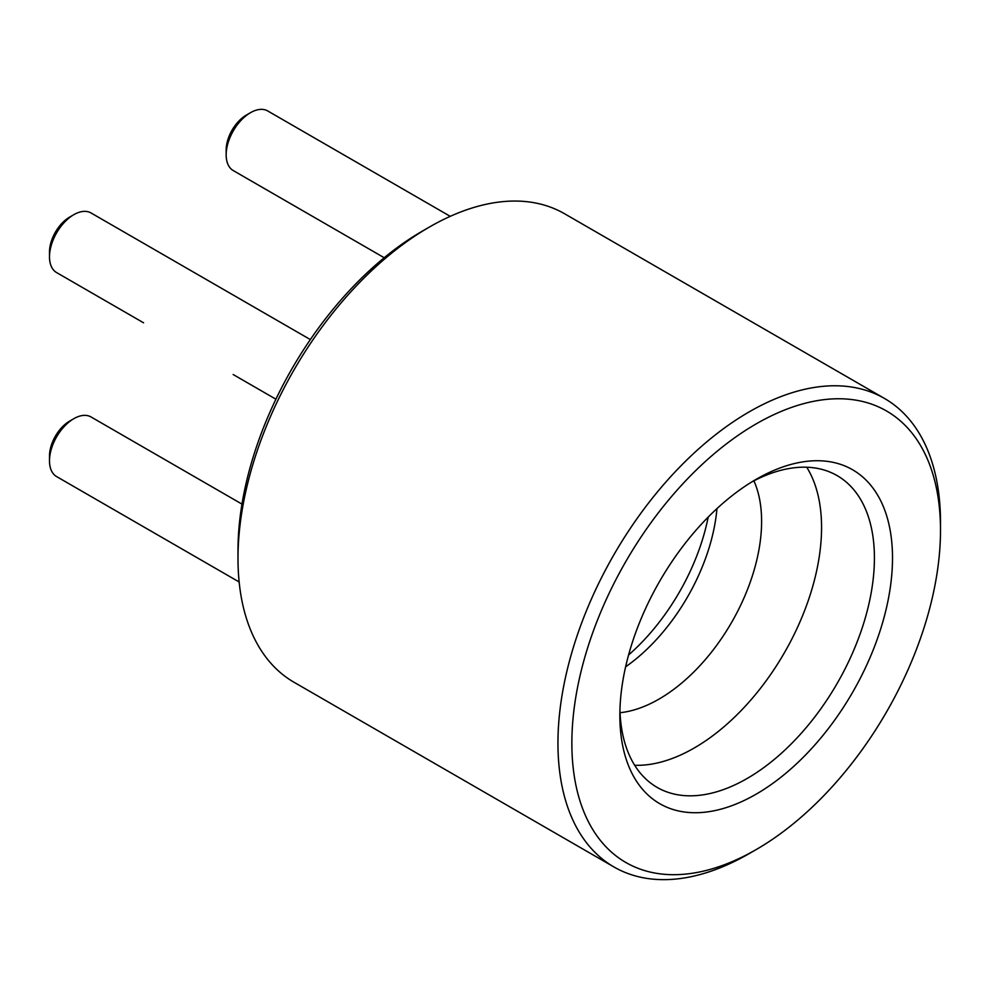 <?xml version="1.0" encoding="UTF-8"?>
<svg xmlns="http://www.w3.org/2000/svg" width="990" height="990" viewBox="0 0 990 990"><rect width="100%" height="100%" fill="white"/><g stroke="black" fill="none" stroke-linecap="round" stroke-linejoin="round"><path stroke-width="1.49" d="M940.5 522.435A270.505 156.173 120 0 0 940.5 522.287A270.505 156.173 120 0 0 884.478 398.45L564.523 213.729A270.505 156.173 120 0 0 429.264 227.118L422.309 231.14A260.667 150.492 120 0 0 237.996 550.39L237.996 558.422A270.505 156.173 120 0 0 294.018 682.259L613.973 866.98A270.505 156.173 120 0 0 749.232 853.578A270.505 156.173 120 0 0 752.734 851.511M237.996 558.273L237.996 550.39M884.478 398.45A270.505 156.173 120 0 0 676.021 470.918A270.505 156.173 120 0 0 557.952 743.144A270.505 156.173 120 0 0 613.973 866.98M940.5 522.287L940.5 530.318A260.667 150.492 120 0 0 756.174 423.893A260.667 150.492 120 0 0 571.861 743.144A260.667 150.492 120 0 0 756.187 849.568A260.667 150.492 120 0 0 940.5 530.318L940.5 522.287M429.264 227.118A270.505 156.173 120 0 0 237.996 558.422L237.996 558.422M619.851 715.436L619.851 715.436A192.803 111.313 -60 0 1 756.174 479.308A192.803 111.313 -60 0 1 892.51 558.026A192.803 111.313 -60 0 1 756.174 794.153A192.803 111.313 -60 0 1 619.851 715.436L619.851 715.337M751.583 482.056A180.007 103.925 -60 0 1 837.144 475.621A180.007 103.925 -60 0 1 874.418 558.026A180.007 103.925 -60 0 1 795.849 739.171A180.007 103.925 -60 0 1 657.137 787.396A180.007 103.925 -60 0 1 619.926 710.077M806.739 467.231A180.007 103.925 120 0 1 821.564 527.497A180.007 103.925 -60 0 1 634.664 765.27M620.037 712.713A145.084 83.766 120 0 0 761.607 521.396A145.084 83.766 120 0 0 753.91 480.831M625.618 666.827A145.084 83.766 120 0 0 716.958 508.613M708.184 517.089A156.408 90.3 -60 0 1 628.576 654.984M143.426 322.715A34.427 19.874 120 0 0 143.575 322.802L56.628 272.596A34.427 19.874 -60 0 1 49.5 256.843A34.427 19.874 -60 0 1 73.842 214.669L73.842 214.669A34.427 19.874 -60 0 1 91.055 212.974L310.34 339.57M384.219 257.734L233.306 170.602A34.427 19.874 -60 0 1 226.166 154.848A34.427 19.874 -60 0 1 250.519 112.674L250.519 112.674A34.427 19.874 -60 0 1 267.733 110.967L450.24 216.34M246.337 115.088L250.519 112.674L246.337 115.088A28.524 16.471 -60 0 0 226.166 150.022L226.166 154.848M69.671 217.082L73.842 214.669L69.671 217.082A28.524 16.471 -60 0 0 49.5 252.017L49.5 256.843M239.147 581.984L56.628 476.598A34.427 19.874 -60 0 1 49.5 460.845A34.427 19.874 -60 0 1 73.842 418.671L73.842 418.671A34.427 19.874 -60 0 1 91.055 416.976L241.968 504.108M69.671 421.084L73.842 418.671L69.671 421.084A28.524 16.471 -60 0 0 49.5 456.019L49.5 460.845M275.901 399.205L233.306 374.604A34.427 19.874 -60 0 1 233.157 374.517M756.187 849.568L749.232 853.578"/></g></svg>
